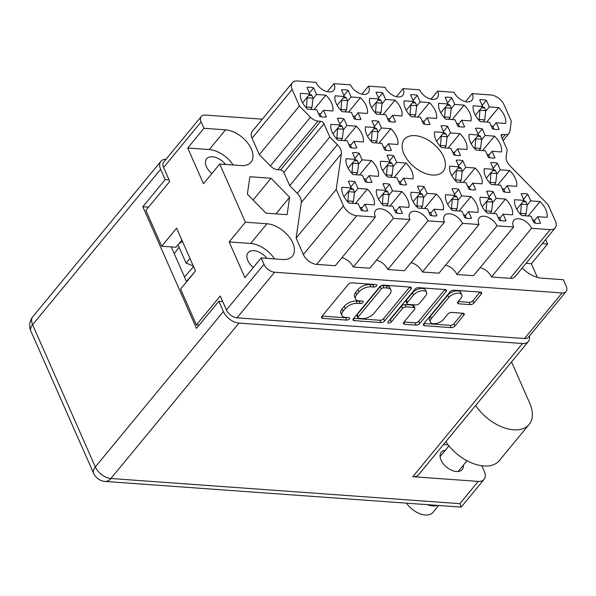 <?xml version="1.0" encoding="UTF-8"?>
<svg xmlns="http://www.w3.org/2000/svg" width="596" height="596" viewBox="0 0 596 596"><rect width="100%" height="100%" fill="white"/><g stroke="black" fill="none" stroke-linecap="round" stroke-linejoin="round"><path stroke-width="0.89" d="M343.132 194.996A19.005 11.361 39.5 0 0 348.898 203.065L358.248 203.735L361.169 210.351A19.005 11.361 39.5 0 0 367.844 210.828L364.931 204.219L374.281 204.89A19.005 11.361 39.5 0 0 367.307 189.088L357.958 188.411L355.045 181.802A19.005 11.361 39.5 0 0 348.362 181.318L351.282 187.926L341.933 187.256A19.005 11.361 39.5 0 0 343.132 194.996M347.274 166.455A19.005 11.361 39.5 0 0 353.041 174.524L362.39 175.202L365.311 181.81A19.005 11.361 39.5 0 0 371.986 182.294L369.073 175.678L378.423 176.356A19.005 11.361 39.5 0 0 371.45 160.547L362.1 159.877L359.187 153.261A19.005 11.361 39.5 0 0 352.504 152.785L355.417 159.393L346.067 158.722A19.005 11.361 39.5 0 0 347.274 166.455M381.827 168.951A19.005 11.361 39.5 0 0 387.594 177.019L396.943 177.69L399.856 184.306A19.005 11.361 39.5 0 0 406.539 184.782L403.626 178.174L412.976 178.845A19.005 11.361 39.5 0 0 406.003 163.043L396.653 162.365L393.733 155.757A19.005 11.361 39.5 0 0 387.057 155.273L389.97 161.881L380.62 161.211A19.005 11.361 39.5 0 0 381.827 168.951M450.926 173.928A19.005 11.361 39.5 0 0 456.7 181.996L466.05 182.674L468.963 189.282A19.005 11.361 39.5 0 0 475.645 189.766L472.725 183.151L482.075 183.829A19.005 11.361 39.5 0 0 475.101 168.02L465.752 167.349L462.839 160.734A19.005 11.361 39.5 0 0 456.156 160.257L459.076 166.865L449.727 166.195A19.005 11.361 39.5 0 0 450.926 173.928M485.479 176.423A19.005 11.361 39.5 0 0 491.246 184.492L500.595 185.162L503.516 191.778A19.005 11.361 39.5 0 0 510.191 192.255L507.278 185.647L516.628 186.317A19.005 11.361 39.5 0 0 509.655 170.508L500.305 169.838L497.392 163.222A19.005 11.361 39.5 0 0 490.709 162.745L493.63 169.353L484.28 168.683A19.005 11.361 39.5 0 0 485.479 176.423M377.685 197.485A19.005 11.361 39.5 0 0 383.452 205.553L392.801 206.223L395.722 212.839A19.005 11.361 39.5 0 0 402.397 213.323L399.484 206.708L408.834 207.386A19.005 11.361 39.5 0 0 401.86 191.577L392.511 190.899L389.598 184.291A19.005 11.361 39.5 0 0 382.915 183.806L385.828 190.422L376.478 189.744A19.005 11.361 39.5 0 0 377.685 197.485M412.238 199.973A19.005 11.361 39.5 0 0 418.005 208.041L427.354 208.719L430.267 215.327A19.005 11.361 39.5 0 0 436.95 215.812L434.037 209.196L443.387 209.874A19.005 11.361 39.5 0 0 436.414 194.065L427.064 193.395L424.143 186.779A19.005 11.361 39.5 0 0 417.468 186.302L420.381 192.91L411.031 192.24A19.005 11.361 39.5 0 0 412.238 199.973M446.791 202.469A19.005 11.361 39.5 0 0 452.558 210.537L461.907 211.208L464.82 217.823A19.005 11.361 39.5 0 0 471.503 218.3L468.583 211.692L477.932 212.362A19.005 11.361 39.5 0 0 470.967 196.553L461.617 195.883L458.697 189.267A19.005 11.361 39.5 0 0 452.021 188.79L454.934 195.399L445.584 194.728A19.005 11.361 39.5 0 0 446.791 202.469M481.337 204.957A19.005 11.361 39.5 0 0 487.111 213.025L496.461 213.696L499.373 220.311A19.005 11.361 39.5 0 0 506.056 220.788L503.136 214.18L512.486 214.851A19.005 11.361 39.5 0 0 505.512 199.049L496.163 198.371L493.25 191.763A19.005 11.361 39.5 0 0 486.567 191.279L489.487 197.894L480.138 197.216A19.005 11.361 39.5 0 0 481.337 204.957M474.468 113.523A19.005 11.361 39.5 0 0 480.234 121.591L489.584 122.262L492.497 128.878A19.005 11.361 39.5 0 0 499.18 129.354L496.267 122.746L505.617 123.417A19.005 11.361 39.5 0 0 498.643 107.615L489.294 106.937L486.373 100.329A19.005 11.361 39.5 0 0 479.698 99.845L482.611 106.461L473.261 105.783A19.005 11.361 39.5 0 0 474.468 113.523M439.915 111.035A19.005 11.361 39.5 0 0 445.681 119.103L455.031 119.774L457.952 126.389A19.005 11.361 39.5 0 0 464.627 126.866L461.714 120.258L471.063 120.928A19.005 11.361 39.5 0 0 464.09 105.12L454.741 104.449L451.828 97.833A19.005 11.361 39.5 0 0 445.145 97.357L448.058 103.965L438.708 103.294A19.005 11.361 39.5 0 0 439.915 111.035M405.362 108.539A19.005 11.361 39.5 0 0 411.128 116.607L420.478 117.285L423.398 123.894A19.005 11.361 39.5 0 0 430.074 124.378L427.161 117.762L436.51 118.44A19.005 11.361 39.5 0 0 429.537 102.631L420.187 101.961L417.274 95.345A19.005 11.361 39.5 0 0 410.592 94.868L413.512 101.476L404.163 100.806A19.005 11.361 39.5 0 0 405.362 108.539M370.809 106.051A19.005 11.361 39.5 0 0 376.583 114.119L385.932 114.79L388.845 121.405A19.005 11.361 39.5 0 0 395.528 121.889L392.608 115.274L401.957 115.952A19.005 11.361 39.5 0 0 394.984 100.143L385.634 99.465L382.721 92.857A19.005 11.361 39.5 0 0 376.039 92.373L378.959 98.988L369.609 98.31A19.005 11.361 39.5 0 0 370.809 106.051M336.256 103.562A19.005 11.361 39.5 0 0 342.03 111.631L351.379 112.301L354.292 118.917A19.005 11.361 39.5 0 0 360.975 119.394L358.054 112.786L367.404 113.456A19.005 11.361 39.5 0 0 360.438 97.655L351.089 96.977L348.168 90.368A19.005 11.361 39.5 0 0 341.486 89.884L344.406 96.492L335.056 95.822A19.005 11.361 39.5 0 0 336.256 103.562M470.326 142.057A19.005 11.361 39.5 0 0 476.092 150.125L485.442 150.803L488.362 157.411A19.005 11.361 39.5 0 0 495.038 157.895L492.125 151.28L501.474 151.958A19.005 11.361 39.5 0 0 494.501 136.149L485.151 135.478L482.238 128.863A19.005 11.361 39.5 0 0 475.556 128.378L478.469 134.994L469.119 134.316A19.005 11.361 39.5 0 0 470.326 142.057M435.773 139.568A19.005 11.361 39.5 0 0 441.539 147.637L450.889 148.307L453.809 154.923A19.005 11.361 39.5 0 0 460.485 155.4L457.572 148.791L466.921 149.462A19.005 11.361 39.5 0 0 459.948 133.66L450.598 132.982L447.685 126.374A19.005 11.361 39.5 0 0 441.003 125.89L443.923 132.506L434.573 131.828A19.005 11.361 39.5 0 0 435.773 139.568M515.89 207.445A19.005 11.361 39.5 0 0 521.656 215.514L531.006 216.192L533.927 222.8A19.005 11.361 39.5 0 0 540.602 223.284L537.689 216.668L547.039 217.346A19.005 11.361 39.5 0 0 540.065 201.537L530.716 200.867L527.803 194.251A19.005 11.361 39.5 0 0 521.12 193.767L524.04 200.383L514.691 199.705A19.005 11.361 39.5 0 0 515.89 207.445M366.667 134.584A19.005 11.361 39.5 0 0 372.44 142.653L381.79 143.331L384.703 149.939A19.005 11.361 39.5 0 0 391.386 150.423L388.465 143.807L397.815 144.485A19.005 11.361 39.5 0 0 390.842 128.676L381.5 128.006L378.579 121.39A19.005 11.361 39.5 0 0 371.897 120.914L374.817 127.522L365.467 126.851A19.005 11.361 39.5 0 0 366.667 134.584M332.121 132.096A19.005 11.361 39.5 0 0 337.887 140.164L347.237 140.835L350.15 147.45A19.005 11.361 39.5 0 0 356.833 147.935L353.92 141.319L363.262 141.997A19.005 11.361 39.5 0 0 356.296 126.188L346.947 125.51L344.026 118.902A19.005 11.361 39.5 0 0 337.351 118.418L340.264 125.033L330.914 124.355A19.005 11.361 39.5 0 0 332.121 132.096M309.406 92.991L313.615 87.873A19.005 11.361 -140.5 0 0 306.94 87.396L309.853 94.004L300.503 93.334A19.005 11.361 39.5 0 0 301.71 101.067A19.005 11.361 39.5 0 0 307.476 109.135L316.826 109.813L319.739 116.421A19.005 11.361 -140.5 0 0 326.422 116.905L323.509 110.29L320.164 114.35M461.811 294.826L460.805 292.539A7.674 3.963 156.2 0 0 455.031 291.086A7.674 3.963 156.2 0 0 447.73 295.199L430.387 316.245A7.674 3.963 156.2 0 0 429.411 319.776L430.424 322.071A7.674 3.963 156.2 0 0 433.538 323.725A7.674 3.963 156.2 0 0 443.498 319.404L447.924 314.032A2.868 1.483 156.2 0 1 451.649 312.423L463.062 313.243A2.868 1.483 156.2 0 1 464.224 313.861A2.868 1.483 156.2 0 1 463.859 315.187L454.934 326.019A2.868 1.483 156.2 0 1 451.217 327.629L424.531 325.707A2.868 1.483 156.2 0 1 423.369 325.088A2.868 1.483 156.2 0 1 423.734 323.77L450.077 291.802A2.868 1.483 156.2 0 1 453.794 290.185L480.48 292.115A2.868 1.483 156.2 0 1 481.642 292.733A2.868 1.483 156.2 0 1 481.277 294.051L473.887 303.021A2.868 1.483 156.2 0 1 470.162 304.63L458.741 303.811A2.868 1.483 156.2 0 1 457.579 303.193A2.868 1.483 156.2 0 1 457.944 301.867L460.835 298.365A7.674 3.963 156.2 0 0 461.811 294.826A7.674 3.963 156.2 0 0 456.044 293.381A7.674 3.963 156.2 0 0 448.743 297.493L431.4 318.532A7.674 3.963 156.2 0 0 430.424 322.071M388.696 323.121A2.012 1.036 156.2 0 0 391.304 321.996L402.427 308.497A2.868 1.483 156.2 0 1 406.152 306.888L413.721 307.432A2.868 1.483 156.2 0 1 414.883 308.05A2.868 1.483 156.2 0 1 414.518 309.369L403.842 322.332A2.868 1.483 156.2 0 0 403.477 323.658A2.868 1.483 156.2 0 0 404.639 324.276L416.053 325.096A2.868 1.483 156.2 0 0 419.778 323.479L446.113 291.519A2.868 1.483 156.2 0 0 446.478 290.192A2.868 1.483 156.2 0 0 445.316 289.574L418.638 287.652A2.868 1.483 156.2 0 0 414.913 289.269L388.138 321.765A2.012 1.036 156.2 0 0 387.884 322.689A2.012 1.036 156.2 0 0 388.696 323.121M389.158 320.521A2.012 1.036 156.2 0 0 390.291 319.702L391.304 321.996M555.204 227.933L515.108 276.604A11.696 6.988 -140.5 0 1 510.124 278.332L550.22 229.661A11.696 6.988 39.5 0 0 555.204 227.933A11.696 6.988 39.5 0 0 555.39 221.161L548.134 204.696L510.191 166.001A11.696 6.988 -140.5 0 1 506.935 161.33A11.696 6.988 -140.5 0 1 506.146 156.837L507.174 149.767L501.34 136.529A2.92 1.751 -140.5 0 1 501.385 134.838A2.92 1.751 -140.5 0 1 502.629 134.405L501.199 136.141M443.58 156.763A25.144 15.027 39.5 0 0 424.248 138.078A25.144 15.027 39.5 0 0 404.364 139.345A25.144 15.027 39.5 0 0 403.961 153.91A25.144 15.027 39.5 0 0 423.294 172.602A25.144 15.027 39.5 0 0 443.178 171.328A25.144 15.027 39.5 0 0 443.58 156.763M266.971 258.366A13.596 8.128 39.5 0 0 248.078 252.704A13.596 8.128 39.5 0 0 247.854 260.579A13.596 8.128 39.5 0 0 253.27 267.515M225.549 164.436A13.596 8.128 39.5 0 0 206.648 158.782A13.596 8.128 39.5 0 0 206.432 166.656A13.596 8.128 39.5 0 0 211.848 173.592M522.208 267.991A22.804 13.626 39.5 0 0 541.831 278.176L563.369 279.733L566.2 286.147A9.357 5.595 39.5 0 1 566.051 291.563L528.481 337.157A9.357 5.595 -140.5 0 1 524.495 338.535L237.029 317.817A9.357 5.595 -140.5 0 1 226.42 309.95L220.259 295.981L196.404 324.924L180.595 289.075L195.503 270.986L176.61 228.141L161.702 246.237L145.886 210.388L169.741 181.437L163.58 167.461A9.357 5.595 -140.5 0 1 163.729 162.045L201.292 116.451A9.357 5.595 39.5 0 0 201.143 121.867L203.974 128.282L225.511 129.839A22.804 13.626 39.5 0 1 247.564 142.794A22.804 13.626 39.5 0 1 250.99 162.209A22.804 13.626 39.5 0 1 241.268 165.576L219.73 164.019L245.396 222.211L266.933 223.761A22.804 13.626 -140.5 0 1 288.993 236.716A22.804 13.626 -140.5 0 1 292.42 256.131A22.804 13.626 -140.5 0 1 282.698 259.498L261.16 257.949L263.991 264.363A9.357 5.595 39.5 0 0 274.592 272.223L562.065 292.941A9.357 5.595 39.5 0 0 566.051 291.563M355.045 181.802L350.828 186.913M359.187 153.261L354.97 158.38M393.733 155.757L389.523 160.868M462.839 160.734L458.629 165.844M497.392 163.222L493.175 168.34M389.598 184.291L385.381 189.401M424.143 186.779L419.934 191.89M458.697 189.267L454.487 194.385M493.25 191.763L489.04 196.874M486.373 100.329L482.164 105.44M451.828 97.833L447.611 102.952M417.274 95.345L413.058 100.456M382.721 92.857L378.505 97.968M348.168 90.368L343.959 95.479M482.238 128.863L478.022 133.973M447.685 126.374L443.469 131.485M527.803 194.251L523.586 199.362M378.579 121.39L374.37 126.501M344.026 118.902L339.817 124.013M384.621 320.946L410.957 288.986A2.868 1.483 156.2 0 0 411.322 287.659A2.868 1.483 156.2 0 0 410.16 287.041L383.481 285.119A2.868 1.483 156.2 0 0 379.756 286.736L353.421 318.696A2.868 1.483 156.2 0 0 353.055 320.022A2.868 1.483 156.2 0 0 354.218 320.641L380.896 322.563A2.868 1.483 156.2 0 0 384.621 320.946L383.608 318.659L409.683 287.011M370.809 286.84L373.916 287.063A2.012 1.036 156.2 0 0 376.016 286.393A2.012 1.036 156.2 0 0 376.776 285.007A2.012 1.036 156.2 0 0 375.964 284.575L351.938 282.847A2.868 1.483 156.2 0 0 348.213 284.456L321.877 316.424A2.868 1.483 156.2 0 0 321.512 317.75A2.868 1.483 156.2 0 0 322.674 318.368L346.701 320.097A2.012 1.036 156.2 0 0 348.802 319.426A2.012 1.036 156.2 0 0 349.561 318.041A2.012 1.036 156.2 0 0 348.749 317.608L345.635 317.385A9.186 4.746 156.2 0 1 341.918 315.411A9.186 4.746 156.2 0 1 343.087 311.179L345.278 308.519A9.186 4.746 156.2 0 1 357.198 303.357L360.304 303.58A2.012 1.036 156.2 0 0 362.413 302.91A2.012 1.036 156.2 0 0 363.173 301.524A2.012 1.036 156.2 0 0 362.353 301.092L359.246 300.868A9.186 4.746 156.2 0 1 355.529 298.894A9.186 4.746 156.2 0 1 356.691 294.662L358.889 292.003A9.186 4.746 156.2 0 1 370.809 286.84L369.796 284.553A9.186 4.746 156.2 0 0 357.876 289.708L358.889 292.003M262.315 119.178L205.277 115.073A9.357 5.595 39.5 0 0 201.292 116.451M537.383 277.371L531.364 263.715L547.612 243.995L542.293 243.608M547.612 243.995L545.645 239.54M271.038 178.256L249.895 176.729L247.355 194.184L265.958 213.152L287.108 214.679L289.641 197.231L271.038 178.256L253.091 200.032M502.182 138.451L505.356 134.599A8.769 5.245 39.5 0 0 509.088 133.31A8.769 5.245 39.5 0 0 509.826 131.597L511.331 121.256L504.067 104.792A11.696 6.988 39.5 0 0 490.813 94.958L472.151 93.617A11.406 6.817 39.5 0 1 471.972 100.217A11.406 6.817 39.5 0 1 462.95 100.799A11.406 6.817 39.5 0 1 454.189 92.32L437.598 91.128A11.406 6.817 39.5 0 1 437.419 97.729A11.406 6.817 39.5 0 1 428.405 98.303A11.406 6.817 39.5 0 1 419.636 89.832L403.052 88.633A11.406 6.817 -140.5 0 1 402.866 95.241A11.406 6.817 -140.5 0 1 393.852 95.814A11.406 6.817 -140.5 0 1 385.083 87.336L368.499 86.144A11.406 6.817 -140.5 0 1 368.313 92.745A11.406 6.817 -140.5 0 1 359.299 93.326A11.406 6.817 -140.5 0 1 350.53 84.848L333.946 83.656A11.406 6.817 -140.5 0 1 333.76 90.257A11.406 6.817 -140.5 0 1 324.745 90.83A11.406 6.817 -140.5 0 1 315.977 82.36L297.322 81.011A11.696 6.988 39.5 0 0 292.338 82.74A11.696 6.988 39.5 0 0 292.152 89.512L299.408 105.976L310.441 117.226A8.769 5.245 39.5 0 0 317.944 121.092L320.663 121.286A2.92 1.751 -140.5 0 1 323.978 123.744L283.875 172.415L289.716 185.654L297.255 193.342L337.351 144.672A11.696 6.988 -140.5 0 1 341.396 153.835L301.293 202.506A11.696 6.988 39.5 0 0 297.255 193.342M283.875 172.415A2.92 1.751 39.5 0 0 280.56 169.957L320.663 121.286M317.944 121.092L277.84 169.763L280.56 169.957M277.84 169.763A8.769 5.245 -140.5 0 1 270.338 165.897L310.441 117.226M292.152 89.512L252.048 138.183L259.312 154.647L270.338 165.897M252.048 138.183A11.696 6.988 -140.5 0 1 252.235 131.411L292.338 82.74M510.124 278.332L491.462 276.984L531.565 228.32A11.406 6.817 -140.5 0 0 522.796 219.842A11.406 6.817 -140.5 0 0 513.782 220.416A11.406 6.817 -140.5 0 0 513.596 227.024L497.012 225.824L456.908 274.495L473.5 275.695L513.596 227.024M480.123 267.641A11.406 6.817 -140.5 0 1 491.462 276.984M445.577 265.153A11.406 6.817 -140.5 0 1 456.908 274.495M422.363 272.007L462.459 223.336L479.042 224.528L438.947 273.199L422.363 272.007A11.406 6.817 39.5 0 0 411.024 262.665M462.459 223.336A11.406 6.817 39.5 0 0 453.69 214.858A11.406 6.817 39.5 0 0 444.676 215.439A11.406 6.817 39.5 0 0 444.497 222.04L404.393 270.711L387.81 269.511A11.406 6.817 39.5 0 0 376.471 260.176M387.81 269.511L427.906 220.848A11.406 6.817 39.5 0 0 419.144 212.37A11.406 6.817 39.5 0 0 410.123 212.943A11.406 6.817 39.5 0 0 409.944 219.552L369.84 268.222L353.257 267.023A11.406 6.817 39.5 0 0 341.918 257.681M353.257 267.023L393.36 218.352A11.406 6.817 39.5 0 0 384.591 209.881A11.406 6.817 39.5 0 0 375.569 210.455A11.406 6.817 39.5 0 0 375.391 217.063L335.287 265.727L316.632 264.386A11.696 6.988 -140.5 0 1 303.379 254.559L343.475 205.888A11.696 6.988 39.5 0 0 356.736 215.715L316.632 264.386M301.293 202.506L296.115 238.095L303.379 254.559M245.396 222.211L229.147 241.931L244.911 277.669L261.16 257.949M203.974 128.282L187.725 148.002L203.482 183.739L219.73 164.019M199.153 325.125L196.404 324.924M178.018 244.829L186.094 263.141A38.74 23.155 -140.5 0 1 193.432 266.293M186.094 263.141L189.968 258.433M178.584 244.144A38.74 23.155 -140.5 0 1 182.532 241.581M161.702 246.237L176.006 247.265L181.892 240.128M396.422 96.679L403.052 88.633M361.869 94.19L368.499 86.144M327.316 91.702L333.946 83.656M259.312 154.647L299.408 105.976M323.978 123.744L329.811 136.983L337.351 144.672M289.716 185.654L329.811 136.983M296.115 238.095L336.219 189.424L341.396 153.835M336.219 189.424L343.475 205.888M375.391 217.063L356.736 215.715M409.944 219.552L393.36 218.352M444.497 222.04L427.906 220.848M479.042 224.528A11.406 6.817 -140.5 0 1 479.229 217.927A11.406 6.817 -140.5 0 1 488.243 217.354A11.406 6.817 -140.5 0 1 497.012 225.824M550.22 229.661L531.565 228.32M505.356 134.599L502.629 134.405M465.521 101.663L472.151 93.617M430.975 99.174L437.598 91.128M313.615 87.873L316.536 94.488L325.885 95.159A19.005 11.361 39.5 0 1 332.851 110.968L323.509 110.29M275.933 213.875L289.641 197.231M233.081 164.98A22.804 13.626 39.5 0 0 209.263 149.559L225.511 129.839M187.725 148.002L209.263 149.559M229.147 241.931L250.685 243.481A22.804 13.626 -140.5 0 1 274.503 258.91M531.364 263.715L526.044 263.328M355.529 298.894L354.516 296.599A9.186 4.746 156.2 0 1 355.685 292.375L357.876 289.708M341.918 315.411L340.905 313.116A9.186 4.746 156.2 0 1 342.074 308.892L344.272 306.225A9.186 4.746 156.2 0 1 356.185 301.062L359.299 301.293A2.012 1.036 156.2 0 0 360.774 300.98M322.138 316.111L345.687 317.802A2.012 1.036 156.2 0 0 347.17 317.497M369.796 284.553L372.902 284.776A2.012 1.036 156.2 0 0 374.385 284.463M353.681 318.383L379.883 320.268A2.868 1.483 156.2 0 0 383.608 318.659M383.921 287.786A2.012 1.036 156.2 0 0 381.313 288.911L358.196 316.975A2.012 1.036 156.2 0 0 357.935 317.899A2.012 1.036 156.2 0 0 358.755 318.331L362.033 318.569A9.186 4.746 156.2 0 0 373.945 313.407L389.754 294.223A9.186 4.746 156.2 0 0 390.916 289.999A9.186 4.746 156.2 0 0 387.199 288.024L383.921 287.786L382.908 285.491A2.012 1.036 156.2 0 0 380.3 286.624L381.313 288.911M357.935 317.899L356.93 315.604A2.012 1.036 156.2 0 1 357.183 314.681L380.3 286.624M390.916 289.999L389.911 287.712A9.186 4.746 156.2 0 0 386.186 285.73L387.199 288.024M382.908 285.491L386.186 285.73M444.847 289.544L418.772 321.192L419.778 323.479M404.103 322.019L415.047 322.808A2.868 1.483 156.2 0 0 418.772 321.192M414.883 308.05L413.877 305.755A2.868 1.483 156.2 0 0 412.715 305.137L405.138 304.593A2.868 1.483 156.2 0 0 401.413 306.21L390.291 319.702M425.604 295.914A7.674 3.963 156.2 0 0 426.58 292.383A7.674 3.963 156.2 0 0 420.813 290.937A7.674 3.963 156.2 0 0 413.505 295.042L407.396 302.463A2.868 1.483 156.2 0 0 407.031 303.781A2.868 1.483 156.2 0 0 408.2 304.4L415.77 304.943A2.868 1.483 156.2 0 0 419.495 303.334L425.604 295.914M426.58 292.383L425.574 290.096A7.674 3.963 156.2 0 0 419.8 288.643A7.674 3.963 156.2 0 0 412.499 292.755L413.505 295.042M407.031 303.781L406.025 301.487A2.868 1.483 156.2 0 1 406.39 300.168L412.499 292.755M458.205 301.554L469.149 302.343A2.868 1.483 156.2 0 0 472.874 300.727L480.003 292.077M423.994 323.449L450.203 325.341A2.868 1.483 156.2 0 0 453.928 323.725L462.593 313.213M313.98 109.604L325.885 95.159M316.536 94.488L312.967 98.817M309.853 94.004L302.582 102.832M353.92 141.319L350.575 145.379M344.391 140.634L356.296 126.188M346.947 125.51L343.378 129.839M340.264 125.033L332.993 133.854M388.465 143.807L385.12 147.868M378.944 143.122L390.842 128.676M381.5 128.006L377.931 132.334M374.817 127.522L367.546 136.342M537.689 216.668L534.344 220.729M528.168 215.983L540.065 201.537M530.716 200.867L527.147 205.195M524.04 200.383L516.769 209.203M457.572 148.791L454.227 152.852M448.043 148.106L459.948 133.66M450.598 132.982L447.03 137.311M443.923 132.506L436.652 141.326M492.125 151.28L488.78 155.34M482.596 150.594L494.501 136.149M485.151 135.478L481.583 139.807M478.469 134.994L471.198 143.815M358.054 112.786L354.709 116.846M348.533 112.1L360.438 97.655M351.089 96.977L347.52 101.305M344.406 96.492L337.135 105.321M392.608 115.274L389.262 119.334M383.086 114.588L394.984 100.143M385.634 99.465L382.073 103.793M378.959 98.988L371.688 107.809M427.161 117.762L423.816 121.822M417.632 117.077L429.537 102.631M420.187 101.961L416.619 106.289M413.512 101.476L406.241 110.297M461.714 120.258L458.369 124.318M452.185 119.573L464.09 105.12M454.741 104.449L451.172 108.777M448.058 103.965L440.787 112.793M496.267 122.746L492.922 126.806M486.738 122.061L498.643 107.615M489.294 106.937L485.725 111.266M482.611 106.461L475.34 115.281M503.136 214.18L499.791 218.24M493.615 213.495L505.512 199.049M496.163 198.371L492.601 202.7M489.487 197.894L482.216 206.715M468.583 211.692L465.245 215.752M459.062 211.006L470.967 196.553M461.617 195.883L458.048 200.211M454.934 195.399L447.663 204.227M434.037 209.196L430.692 213.256M424.508 208.511L436.414 194.065M427.064 193.395L423.495 197.723M420.381 192.91L413.11 201.731M399.484 206.708L396.139 210.768M389.955 206.022L401.86 191.577M392.511 190.899L388.942 195.227M385.828 190.422L378.564 199.243M507.278 185.647L503.933 189.707M497.757 184.961L509.655 170.508M500.305 169.838L496.736 174.166M493.63 169.353L486.358 178.182M472.725 183.151L469.38 187.211M463.204 182.465L475.101 168.02M465.752 167.349L462.191 171.678M459.076 166.865L451.805 175.686M403.626 178.174L400.281 182.234M394.098 177.489L406.003 163.043M396.653 162.365L393.084 166.694M389.97 161.881L382.699 170.709M369.073 175.678L365.728 179.739M359.544 174.993L371.45 160.547M362.1 159.877L358.531 164.205M355.417 159.393L348.153 168.221M364.931 204.219L361.586 208.28M355.402 203.534L367.307 189.088M357.958 188.411L354.389 192.739M351.282 187.926L344.011 196.755M535.379 223.142A2.049 1.252 -85.9 0 0 535.26 222.807L534.068 220.11L532.615 219.827M524.778 215.737L526.134 213.867A6.429 3.948 -85.9 0 0 526.141 213.785L527.222 204.584L526.03 201.888A2.049 1.252 -85.9 0 0 525.136 201.105L523.534 200.994M520.189 213.979L520.606 213.472A6.429 3.948 -85.9 0 0 520.613 213.383L521.418 203.556M521.016 214.873L520.606 213.472M534.068 220.11L532.69 220.006M527.222 204.584L521.694 204.182M445.853 441.651A36.55 21.843 39.5 0 0 483.766 465.983A36.55 21.843 39.5 0 0 499.344 460.589L529.159 424.397A36.55 21.843 39.5 0 0 529.747 403.239L511.532 361.936M475.668 405.466A36.55 21.843 39.5 0 0 513.581 429.798A36.55 21.843 39.5 0 0 529.159 424.397M438.678 505.483L433.068 512.292A18.275 10.922 -140.5 0 1 425.276 514.989A18.275 10.922 -140.5 0 1 406.554 503.166M437.397 505.393A18.275 10.922 -140.5 0 1 432.733 505.937A18.275 10.922 -140.5 0 1 427.265 504.656M463.42 465.103A13.596 8.128 -140.5 0 1 462.25 469.514A13.596 8.128 -140.5 0 1 456.462 471.518A13.596 8.128 -140.5 0 1 443.312 463.792A13.596 8.128 -140.5 0 1 441.263 452.222A13.596 8.128 -140.5 0 1 445.368 450.233M166.016 159.266A13.745 8.21 39.5 0 0 160.86 161.322A13.745 8.21 39.5 0 0 160.637 169.279L32.586 324.693L95.33 466.959L223.381 311.537L218.836 301.233L222.695 301.509M169.048 179.865L165.189 179.59L160.637 169.279M223.381 311.537A13.745 8.21 39.5 0 0 238.959 323.084L522.513 343.527A13.745 8.21 39.5 0 0 528.369 341.501A13.745 8.21 39.5 0 0 529.404 336.04M165.189 179.59L142.824 206.73L196.479 328.374L218.836 301.233M478.215 481.404A13.745 8.21 39.5 0 0 484.071 479.378L461.222 507.107L459.881 503.657L478.215 481.404L412.797 476.688L522.513 343.527M171.261 246.923L186.623 281.759M148.56 207.14L142.824 206.73M484.071 479.378A13.745 8.21 39.5 0 0 484.295 471.414L481.806 465.774M448.199 444.929L443.431 444.579M528.369 341.501L418.653 474.662A13.745 8.21 -140.5 0 1 412.797 476.688M321.192 116.764A2.049 1.252 -85.9 0 0 321.073 116.429L319.888 113.732L318.428 113.449M193.797 273.05L186.451 281.364M310.59 109.366L311.946 107.489A6.429 3.948 -85.9 0 0 311.961 107.407L313.042 98.206L311.85 95.509A2.049 1.252 -85.9 0 0 310.956 94.734L309.354 94.615M306.001 107.6L306.418 107.094A6.429 3.948 -85.9 0 0 306.433 107.004L307.238 97.185M174.211 253.613L179.091 247.265M193.588 266.635L184.492 276.931M306.836 108.494L306.418 107.094M319.888 113.732L318.51 113.627M313.042 98.206L307.514 97.804M351.603 147.786A2.049 1.252 -85.9 0 0 351.484 147.45L350.299 144.754L348.839 144.478M341.001 140.388L342.357 138.518A6.429 3.948 -85.9 0 0 342.372 138.428L343.452 129.228L342.26 126.531A2.049 1.252 -85.9 0 0 341.366 125.756L339.765 125.644M336.412 138.622L336.829 138.116A6.429 3.948 -85.9 0 0 336.844 138.034L337.649 128.207M337.247 139.516L336.829 138.116M350.299 144.754L348.921 144.657M343.452 129.228L337.925 128.833M386.156 150.281A2.049 1.252 -85.9 0 0 386.037 149.946L384.852 147.249L383.392 146.966M375.555 142.876L376.91 141.006A6.429 3.948 -85.9 0 0 376.925 140.924L377.998 131.723L376.814 129.027A2.049 1.252 -85.9 0 0 375.912 128.252L374.31 128.133M370.965 141.118L371.382 140.611A6.429 3.948 -85.9 0 0 371.397 140.522L372.195 130.703M371.8 142.012L371.382 140.611M384.852 147.249L383.474 147.145M377.998 131.723L372.47 131.321M455.262 155.258A2.049 1.252 -85.9 0 0 455.143 154.923L453.951 152.226L452.498 151.95M444.653 147.86L446.017 145.99A6.429 3.948 -85.9 0 0 446.024 145.901L447.104 136.7L445.912 134.003A2.049 1.252 -85.9 0 0 445.018 133.228L443.417 133.117M440.072 146.094L440.489 145.588A6.429 3.948 -85.9 0 0 440.496 145.506L441.301 135.679M440.898 146.989L440.489 145.588M453.951 152.226L452.573 152.129M447.104 136.7L441.576 136.305M489.808 157.754A2.049 1.252 -85.9 0 0 489.696 157.418L488.504 154.722L487.044 154.439M479.206 150.348L480.57 148.478A6.429 3.948 -85.9 0 0 480.577 148.397L481.657 139.196L480.465 136.491A2.049 1.252 -85.9 0 0 479.571 135.717L477.97 135.605M474.625 148.59L475.042 148.084A6.429 3.948 -85.9 0 0 475.049 147.994L475.854 138.168M475.452 149.484L475.042 148.084M488.504 154.722L487.126 154.617M481.657 139.196L476.13 138.793M355.745 119.252A2.049 1.252 -85.9 0 0 355.626 118.917L354.441 116.22L352.981 115.937M345.144 111.854L346.5 109.984A6.429 3.948 -85.9 0 0 346.514 109.895L347.587 100.694L346.403 97.997A2.049 1.252 -85.9 0 0 345.501 97.222L343.899 97.103M340.554 110.089L340.972 109.582A6.429 3.948 -85.9 0 0 340.986 109.5L341.784 99.674M341.389 110.983L340.972 109.582M354.441 116.22L353.063 116.123M347.587 100.694L342.059 100.299M390.298 121.74A2.049 1.252 -85.9 0 0 390.179 121.405L388.987 118.708L387.534 118.433M379.697 114.343L381.053 112.473A6.429 3.948 -85.9 0 0 381.06 112.391L382.14 103.183L380.956 100.486A2.049 1.252 -85.9 0 0 380.054 99.711L378.453 99.599M375.108 112.577L375.525 112.078A6.429 3.948 -85.9 0 0 375.532 111.988L376.337 102.162M375.934 113.471L375.525 112.078M388.987 118.708L387.616 118.611M382.14 103.183L376.612 102.788M424.851 124.236A2.049 1.252 -85.9 0 0 424.732 123.901L423.54 121.204L422.087 120.921M414.242 116.831L415.606 114.961A6.429 3.948 -85.9 0 0 415.613 114.879L416.693 105.678L415.501 102.981A2.049 1.252 -85.9 0 0 414.607 102.207L413.006 102.087M409.661 115.073L410.078 114.566A6.429 3.948 -85.9 0 0 410.085 114.477L410.89 104.658M410.488 115.967L410.078 114.566M423.54 121.204L422.162 121.1M416.693 105.678L411.166 105.276M459.397 126.724A2.049 1.252 -85.9 0 0 459.285 126.389L458.093 123.692L456.633 123.409M448.795 119.327L450.159 117.457A6.429 3.948 -85.9 0 0 450.166 117.367L451.247 108.167L450.055 105.47A2.049 1.252 -85.9 0 0 449.16 104.695L447.559 104.576M444.214 117.561L444.631 117.054A6.429 3.948 -85.9 0 0 444.638 116.972L445.443 107.146M445.041 118.455L444.631 117.054M458.093 123.692L456.715 123.596M451.247 108.167L445.719 107.764M493.95 129.213A2.049 1.252 -85.9 0 0 493.831 128.878L492.646 126.181L491.186 125.905M483.349 121.815L484.704 119.945A6.429 3.948 -85.9 0 0 484.719 119.856L485.8 110.655L484.608 107.958A2.049 1.252 -85.9 0 0 483.714 107.183L482.112 107.071M478.767 120.049L479.177 119.543A6.429 3.948 -85.9 0 0 479.191 119.461L479.996 109.634M479.594 120.943L479.177 119.543M492.646 126.181L491.268 126.084M485.8 110.655L480.272 110.26M500.826 220.647A2.049 1.252 -85.9 0 0 500.707 220.311L499.515 217.615L498.062 217.339M490.225 213.249L491.581 211.379A6.429 3.948 -85.9 0 0 491.596 211.289L492.668 202.089L491.484 199.392A2.049 1.252 -85.9 0 0 490.582 198.617L488.981 198.505M485.636 211.483L486.053 210.977A6.429 3.948 -85.9 0 0 486.068 210.895L486.865 201.068M486.47 212.377L486.053 210.977M499.515 217.615L498.144 217.518M492.668 202.089L487.141 201.694M466.273 218.158A2.049 1.252 -85.9 0 0 466.154 217.823L464.969 215.126L463.509 214.843M455.672 210.76L457.028 208.891A6.429 3.948 -85.9 0 0 457.043 208.801L458.115 199.6L456.931 196.904A2.049 1.252 -85.9 0 0 456.029 196.129L454.428 196.01M451.083 208.995L451.5 208.488A6.429 3.948 -85.9 0 0 451.515 208.406L452.319 198.58M451.917 209.889L451.5 208.488M464.969 215.126L463.591 215.029M458.115 199.6L452.587 199.198M431.72 215.67A2.049 1.252 -85.9 0 0 431.608 215.335L430.416 212.638L428.956 212.355M421.119 208.265L422.482 206.395A6.429 3.948 -85.9 0 0 422.49 206.313L423.57 197.112L422.378 194.415A2.049 1.252 -85.9 0 0 421.484 193.64L419.882 193.521M416.537 206.507L416.954 206A6.429 3.948 -85.9 0 0 416.962 205.911L417.766 196.091M417.364 207.401L416.954 206M430.416 212.638L429.038 212.534M423.57 197.112L418.042 196.71M397.174 213.174A2.049 1.252 -85.9 0 0 397.055 212.839L395.863 210.142L394.41 209.867M386.566 205.776L387.929 203.906A6.429 3.948 -85.9 0 0 387.936 203.825L389.017 194.616L387.825 191.919A2.049 1.252 -85.9 0 0 386.931 191.145L385.329 191.033M381.984 204.011L382.401 203.512A6.429 3.948 -85.9 0 0 382.408 203.422L383.213 193.596M382.811 204.905L382.401 203.512M395.863 210.142L394.485 210.045M389.017 194.616L383.489 194.221M504.968 192.113A2.049 1.252 -85.9 0 0 504.849 191.778L503.657 189.081L502.204 188.798M494.367 184.715L495.723 182.845A6.429 3.948 -85.9 0 0 495.73 182.756L496.811 173.555L495.619 170.858A2.049 1.252 -85.9 0 0 494.725 170.084L493.123 169.964M489.778 182.95L490.195 182.443A6.429 3.948 -85.9 0 0 490.203 182.361L491.007 172.535M490.605 183.844L490.195 182.443M503.657 189.081L502.286 188.984M496.811 173.555L491.283 173.153M470.415 189.625A2.049 1.252 -85.9 0 0 470.296 189.29L469.104 186.593L467.651 186.31M459.814 182.22L461.17 180.35A6.429 3.948 -85.9 0 0 461.185 180.268L462.258 171.067L461.073 168.37A2.049 1.252 -85.9 0 0 460.172 167.595L458.57 167.476M455.225 180.461L455.642 179.955A6.429 3.948 -85.9 0 0 455.657 179.865L456.454 170.046M456.059 181.355L455.642 179.955M469.104 186.593L467.733 186.488M462.258 171.067L456.73 170.665M401.309 184.641A2.049 1.252 -85.9 0 0 401.197 184.306L400.005 181.609L398.545 181.326M390.708 177.243L392.071 175.373A6.429 3.948 -85.9 0 0 392.079 175.284L393.159 166.083L391.967 163.386A2.049 1.252 -85.9 0 0 391.073 162.611L389.471 162.492M386.126 175.477L386.543 174.971A6.429 3.948 -85.9 0 0 386.551 174.889L387.355 165.062M386.953 176.371L386.543 174.971M400.005 181.609L398.627 181.512M393.159 166.083L387.631 165.688M366.764 182.153A2.049 1.252 -85.9 0 0 366.644 181.817L365.452 179.12L364 178.837M356.155 174.755L357.518 172.877A6.429 3.948 -85.9 0 0 357.525 172.795L358.606 163.595L357.414 160.898A2.049 1.252 -85.9 0 0 356.52 160.123L354.918 160.004M351.573 172.989L351.99 172.482A6.429 3.948 -85.9 0 0 351.998 172.393L352.802 162.574M352.4 173.883L351.99 172.482M365.452 179.12L364.074 179.016M358.606 163.595L353.078 163.192M362.621 210.686A2.049 1.252 -85.9 0 0 362.502 210.351L361.31 207.654L359.857 207.371M352.02 203.288L353.376 201.418A6.429 3.948 -85.9 0 0 353.383 201.329L354.464 192.128L353.272 189.431A2.049 1.252 -85.9 0 0 352.378 188.656L350.776 188.537M347.431 201.523L347.848 201.016A6.429 3.948 -85.9 0 0 347.855 200.934L348.66 191.107M348.258 202.416L347.848 201.016M361.31 207.654L359.932 207.557M354.464 192.128L348.936 191.733M430.387 316.245L431.4 318.532M274.592 272.223L237.029 317.817M524.495 338.535L562.065 292.941M201.143 121.867L163.58 167.461M226.42 309.95L263.991 264.363M250.685 243.481L266.933 223.761M355.685 292.375L356.691 294.662M359.299 301.293L360.304 303.58M356.185 301.062L357.198 303.357M344.272 306.225L345.278 308.519M342.074 308.892L343.087 311.179M345.687 317.802L346.701 320.097M321.84 316.469L322.674 318.368M372.902 284.776L373.916 287.063M410.1 287.041L410.957 288.986M379.883 320.268L380.896 322.563M353.383 318.748L354.218 320.641M357.183 314.681L358.196 316.975M445.257 289.574L446.113 291.519M415.047 322.808L416.053 325.096M403.805 322.376L404.639 324.276M412.715 305.137L413.721 307.432M405.138 304.593L406.152 306.888M401.413 306.21L402.427 308.497M406.39 300.168L407.396 302.463M469.149 302.343L470.162 304.63M457.907 301.919L458.741 303.811M447.73 295.199L448.743 297.493M463.003 313.243L463.859 315.187M453.928 323.725L454.934 326.019M450.203 325.341L451.217 327.629M423.696 323.814L424.531 325.707M480.421 292.107L481.277 294.051M472.874 300.727L473.887 303.021M526.141 213.785L520.613 213.383M535.26 222.807L533.882 222.703M526.03 201.888L522.983 201.664M238.959 323.084L110.908 478.506L459.881 503.657M32.586 324.693A13.745 8.21 -140.5 0 1 32.81 316.737A13.745 13.745 0 0 0 30.843 331.018A13.745 7.1 156.2 0 1 32.586 324.693M461.222 507.107L105.172 481.441A13.745 8.426 -85.9 0 0 110.908 478.506A13.745 8.21 39.5 0 1 95.33 466.959A13.745 7.1 156.2 0 0 93.587 473.284L30.843 331.018M311.961 107.407L306.433 107.004M321.073 116.429L319.702 116.324M311.85 95.509L308.795 95.285M342.372 138.428L336.844 138.034M351.484 147.45L350.113 147.354M342.26 126.531L339.206 126.315M376.925 140.924L371.397 140.522M386.037 149.946L384.658 149.842M376.814 129.027L373.759 128.803M446.024 145.901L440.496 145.506M455.143 154.923L453.765 154.826M445.912 134.003L442.865 133.787M480.577 148.397L475.049 147.994M489.696 157.418L488.318 157.314M480.465 136.491L477.418 136.275M346.514 109.895L340.986 109.5M355.626 118.917L354.248 118.82M346.403 97.997L343.348 97.774M381.06 112.391L375.532 111.988M390.179 121.405L388.801 121.308M380.956 100.486L377.901 100.27M415.613 114.879L410.085 114.477M424.732 123.901L423.354 123.797M415.501 102.981L412.454 102.758M450.166 117.367L444.638 116.972M459.285 126.389L457.907 126.292M450.055 105.47L447.007 105.246M484.719 119.856L479.191 119.461M493.831 128.878L492.46 128.781M484.608 107.958L481.553 107.742M491.596 211.289L486.068 210.895M500.707 220.311L499.329 220.215M491.484 199.392L488.429 199.176M457.043 208.801L451.515 208.406M466.154 217.823L464.783 217.726M456.931 196.904L453.876 196.68M422.49 206.313L416.962 205.911M431.608 215.335L430.23 215.23M422.378 194.415L419.323 194.192M387.936 203.825L382.408 203.422M397.055 212.839L395.677 212.742M387.825 191.919L384.778 191.703M495.73 182.756L490.203 182.361M504.849 191.778L503.471 191.681M495.619 170.858L492.572 170.635M461.185 180.268L455.657 179.865M470.296 189.29L468.918 189.185M461.073 168.37L458.019 168.147M392.079 175.284L386.551 174.889M401.197 184.306L399.819 184.209M391.967 163.386L388.912 163.162M357.525 172.795L351.998 172.393M366.644 181.817L365.266 181.72M357.414 160.898L354.367 160.674M353.383 201.329L347.855 200.934M362.502 210.351L361.124 210.254M353.272 189.431L350.225 189.208M503.113 140.559L509.088 133.31M467.003 460.753L458.153 471.503M448.952 445.875L440.101 456.625M160.86 161.322L32.81 316.737M93.587 473.284A13.745 13.745 0 0 0 105.172 481.441"/></g></svg>
